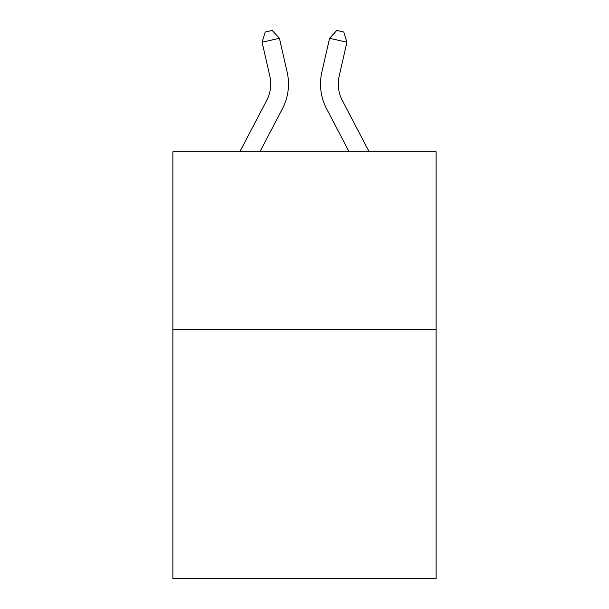 <?xml version="1.0" encoding="UTF-8"?>
<svg xmlns="http://www.w3.org/2000/svg" width="609" height="609" viewBox="0 0 609 609"><rect width="100%" height="100%" fill="white"/><g stroke="black" fill="none" stroke-linecap="round" stroke-linejoin="round"><path stroke-width="0.91" d="M436.097 329.583L436.097 578.55L172.903 578.55L172.903 151.755L436.097 151.755L436.097 329.583L172.903 329.583M239.824 151.755L266.651 100.538A35.566 35.566 0 0 0 269.825 76.133L262.098 42.234L279.432 38.283L287.159 72.182A53.348 53.348 0 0 1 282.401 108.79L259.898 151.755M369.176 151.755L342.349 100.538A35.566 35.566 0 0 1 339.175 76.133L346.902 42.234L329.568 38.283L321.841 72.182A53.348 53.348 0 0 0 326.599 108.79L349.102 151.755M329.568 38.283L321.841 72.182L329.568 38.283L321.841 72.182L329.568 38.283L321.841 72.182L329.568 38.283L321.841 72.182L329.568 38.283L321.841 72.182L329.568 38.283L321.841 72.182L329.568 38.283L321.841 72.182L329.568 38.283L321.841 72.182L329.568 38.283L321.841 72.182L329.568 38.283L321.841 72.182L329.568 38.283L321.841 72.182L329.568 38.283L321.841 72.182L329.568 38.283L336.823 30.45L343.758 32.033L346.902 42.234M262.098 42.234L265.242 32.033L272.177 30.45L279.432 38.283M342.349 100.538A35.566 35.566 0 0 1 339.175 76.133"/></g></svg>
